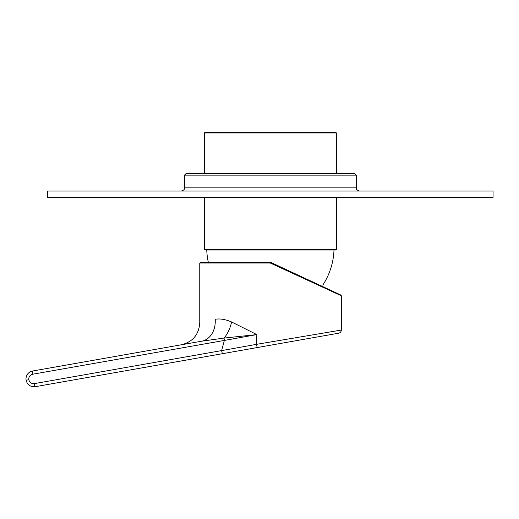 <?xml version="1.0" encoding="UTF-8"?>
<svg xmlns="http://www.w3.org/2000/svg" width="519" height="519" viewBox="0 0 519 519"><rect width="100%" height="100%" fill="white"/><g stroke="black" fill="none" stroke-linecap="round" stroke-linejoin="round"><path stroke-width="0.78" d="M204.369 197.415L204.369 249.373L336.383 249.373L335.748 250.009L229.541 250.009M226.213 132.313L335.748 132.313L336.383 132.948L204.369 132.948L205.005 132.313L226.213 132.313M210.727 132.313L205.005 132.313M356.261 175.15L354.672 173.554L186.074 173.554L184.485 175.15L356.261 175.15L356.261 187.872C357.04 188.773 354.646 189.104 359.446 191.05M493.05 197.415L47.696 197.415L47.696 191.05L493.05 191.05L493.05 197.415M319.308 285.002L322.863 285.002A68.573 68.573 0 0 0 333.996 250.009L330.817 250.009M208.32 262.257A68.573 68.573 0 0 1 206.75 250.009L333.996 250.009M209.936 250.009L206.75 250.009M222.586 353.666A3.179 0.402 -100 0 1 221.639 350.604L256.425 344.356A3.179 0.623 -100 0 0 257.612 347.49L35.286 386.687A3.179 0.402 -100 0 1 34.332 383.625L221.639 350.604L224.357 340.432L256.853 334.593L224.078 338.064L201.664 341.204C175.039 345.894 175.039 345.894 201.664 341.204L32.522 371.027C28.467 372.071 26.274 374.679 25.95 378.857C26.274 374.679 28.467 372.071 32.522 371.027L201.664 341.204A22.265 17.302 80 0 0 215.203 319.276C194.949 323.966 194.949 323.966 215.203 319.276C219.991 318.445 225.447 319.347 231.584 321.962L256.853 334.593L256.425 344.356L341.314 330.058A3.179 3.179 0 0 1 338.686 333.192L257.612 347.49L338.686 333.192M270.535 263.133L341.314 295.772L270.354 263.055L270.691 262.329L340.853 295.045L270.691 262.329A0.798 0.798 0 0 0 270.354 262.257L270.354 263.055L199.757 263.055L200.548 262.257L270.354 262.257M304.64 278.165L335.748 292.664L304.64 278.165M341.314 323.493L341.314 295.772L340.853 295.045L335.748 292.664M256.425 344.356L254.667 344.674M35.286 386.687C30.472 387.025 27.403 384.877 26.073 380.239C27.403 384.877 30.472 387.025 35.286 386.687M25.95 378.857L26.073 380.239L25.95 378.857M202.163 341.113L205.323 340.587M32.522 371.027A3.179 0.402 80 0 0 32.678 374.231C29.894 375.029 28.603 376.872 28.805 379.759C29.602 382.535 31.445 383.826 34.332 383.625M181.306 191.05C185.718 189.48 183.843 188.825 184.485 187.872L356.261 187.872M231.584 321.962A22.265 11.872 106.9 0 1 224.078 338.064A3.179 0.402 80 0 0 224.357 340.432L32.678 374.231M26.073 380.239L28.805 379.759M336.383 249.373L336.383 197.415M336.383 173.554L336.383 132.948M204.369 173.554L204.369 132.948M204.369 249.373L205.005 250.009M184.485 187.872L184.485 175.15M181.352 344.785C192.776 341.911 198.907 334.599 199.757 322.857L199.757 263.055M341.314 330.058L341.314 322.857"/></g></svg>
